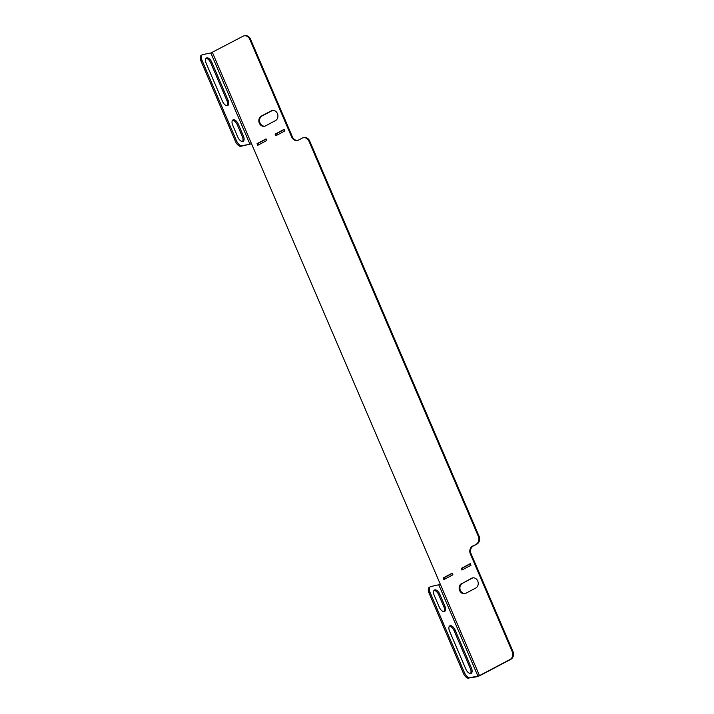 <?xml version="1.0" encoding="UTF-8"?>
<svg xmlns="http://www.w3.org/2000/svg" width="714" height="714" viewBox="0 0 714 714"><rect width="100%" height="100%" fill="white"/><g stroke="black" fill="none" stroke-linecap="round" stroke-linejoin="round"><path stroke-width="1.07" d="M251.551 143.8L240.895 146.29A5.962 3.061 -117.8 0 1 235.459 141.452L201.018 61.109A5.962 3.061 -117.8 0 1 201.348 55.255L202.428 54.675A5.962 3.061 62.2 0 0 202.107 60.538L201.018 61.109M205.989 58.414A5.364 2.758 -117.8 0 1 210.692 62.796L226.981 100.799A5.364 2.758 -117.8 0 1 227.168 105.663M232.514 120.309A5.364 2.758 -117.8 0 1 237.218 124.682L242.332 136.624A5.364 2.758 -117.8 0 1 242.519 141.497M228.061 100.228A5.364 2.758 -117.8 0 1 227.766 105.502A5.364 2.758 -117.8 0 1 222.465 101.29L206.176 63.287A5.364 2.758 -117.8 0 1 206.471 58.012A5.364 2.758 -117.8 0 1 211.781 62.225L228.061 100.228L226.981 100.799M235.459 141.452L236.539 140.881L202.107 60.538M236.539 140.881A5.962 3.061 62.2 0 0 241.975 145.718L240.895 146.29M202.428 54.675A5.962 3.061 62.2 0 1 202.892 54.523L210.853 53.006L249.945 144.21L241.975 145.718M243.42 136.053A5.364 2.758 -117.8 0 1 243.126 141.327A5.364 2.758 -117.8 0 1 237.816 137.115L232.702 125.173A5.364 2.758 -117.8 0 1 232.996 119.898A5.364 2.758 -117.8 0 1 238.297 124.111L243.42 136.053L242.332 136.624M249.945 144.21L251.471 143.612L440.395 584.418L430.908 586.524A5.962 3.061 62.2 0 0 430.453 586.685A5.962 3.061 62.2 0 0 430.123 592.549L464.555 672.891A5.962 3.061 62.2 0 0 469.999 677.729L479.487 675.614L510.037 659.477A5.962 5.052 -100.8 0 0 512.233 651.659L470.356 553.948A5.962 5.052 79.2 0 1 472.543 546.13L473.293 545.987A5.962 5.052 -100.8 0 0 471.097 553.805L470.356 553.948M303.334 137.731L304.084 137.588A5.962 5.052 79.2 0 1 309.715 141.051L308.966 141.193A5.962 5.052 -100.8 0 0 303.334 137.731A5.962 5.052 -100.8 0 0 302.12 138.159L298.506 140.069A5.962 5.052 79.2 0 1 297.292 140.488A5.962 5.052 79.2 0 1 291.66 137.026L249.775 39.306A5.962 5.052 -100.8 0 0 244.143 35.843A5.962 5.052 -100.8 0 0 242.93 36.271L210.853 53.006M291.66 137.026L292.41 136.883L250.525 39.172L249.775 39.306M276.47 135.392L275.863 133.973L284.243 129.546M309.715 141.051L479.103 536.259A5.962 5.052 79.2 0 1 476.907 544.077L473.293 545.987M512.233 651.659L512.982 651.516L471.097 553.805M512.982 651.516A5.962 5.052 79.2 0 1 510.787 659.334L510.037 659.477M469.999 677.729L476.881 676.783L480.236 675.48L510.787 659.334M244.143 35.843L244.893 35.7A5.962 5.052 79.2 0 1 250.525 39.172M292.41 136.883A5.962 5.052 -100.8 0 0 297.667 140.408M452.301 573.387L443.921 577.813L444.527 579.241M470.383 563.837L462.003 568.264L462.61 569.683M258.397 144.951L257.781 143.523L266.161 139.096M473.043 577.831A5.364 4.543 -100.8 0 0 472.32 578.126L462.377 583.374A5.364 4.543 -100.8 0 0 460.111 589.559A5.364 4.543 -100.8 0 0 465.1 593.584M264.769 126.182A5.364 4.543 79.2 0 1 259.78 122.148A5.364 4.543 79.2 0 1 262.047 115.971L271.989 110.715A5.364 4.543 79.2 0 1 272.712 110.42M284.154 129.341L284.85 130.965L275.809 135.74L275.113 134.116L284.154 129.341M266.072 138.891L266.777 140.515L257.736 145.299L257.04 143.666L266.072 138.891M476.907 544.077L472.543 546.13M476.158 544.22A5.962 5.052 -100.8 0 0 478.353 536.401L479.103 536.259M308.966 141.193L478.353 536.401M452.212 573.181L443.171 577.956L443.876 579.589L452.908 574.815L452.212 573.181M470.294 563.632L461.253 568.406L461.949 570.031L470.99 565.256L470.294 563.632M461.628 583.516A5.364 4.543 -100.8 0 0 459.423 589.916A5.364 4.543 -100.8 0 0 464.725 593.673A5.364 4.543 -100.8 0 0 465.823 593.289L475.765 588.041A5.364 4.543 -100.8 0 0 477.969 581.642A5.364 4.543 -100.8 0 0 472.668 577.885A5.364 4.543 -100.8 0 0 471.579 578.269L462.377 583.374M275.434 120.63L265.492 125.887A5.364 4.543 79.2 0 1 264.394 126.271A5.364 4.543 79.2 0 1 259.093 122.513A5.364 4.543 79.2 0 1 261.297 116.114L271.249 110.857A5.364 4.543 79.2 0 1 272.337 110.474A5.364 4.543 79.2 0 1 277.639 114.231A5.364 4.543 79.2 0 1 275.434 120.63M443.921 577.813L443.171 577.956M462.003 568.264L461.253 568.406M257.781 143.523L257.04 143.666M275.863 133.973L275.113 134.116M444.019 611.612A5.364 2.758 62.2 0 0 443.831 606.748L438.708 594.807A5.364 2.758 62.2 0 0 434.014 590.424M470.535 673.498A5.364 2.758 62.2 0 0 470.356 668.634L454.068 630.632A5.364 2.758 62.2 0 0 449.365 626.258M430.123 592.549L429.043 593.12L463.475 673.463L464.555 672.891M429.043 593.12A5.962 3.061 -117.8 0 1 429.364 587.256L430.453 586.685M468.911 678.3A5.962 3.061 -117.8 0 1 463.475 673.463M434.192 595.298L439.315 607.239A5.364 2.758 62.2 0 0 444.617 611.452A5.364 2.758 62.2 0 0 444.911 606.177L439.797 594.226A5.364 2.758 62.2 0 0 434.487 590.023A5.364 2.758 62.2 0 0 434.192 595.298M449.552 631.122L465.84 669.125A5.364 2.758 62.2 0 0 471.142 673.338A5.364 2.758 62.2 0 0 471.436 668.063L455.148 630.06A5.364 2.758 62.2 0 0 449.847 625.848A5.364 2.758 62.2 0 0 449.552 631.122M212.379 52.408L251.471 143.612M479.487 675.614L440.395 584.418M472.32 578.126L471.579 578.269M262.047 115.971L261.297 116.114M271.989 110.715L271.249 110.857M438.869 585.016L477.961 676.212M454.068 630.632L455.148 630.06M470.356 668.634L471.436 668.063M438.708 594.807L439.797 594.226M443.831 606.748L444.911 606.177M210.692 62.796L211.781 62.225M237.218 124.682L238.297 124.111"/></g></svg>

